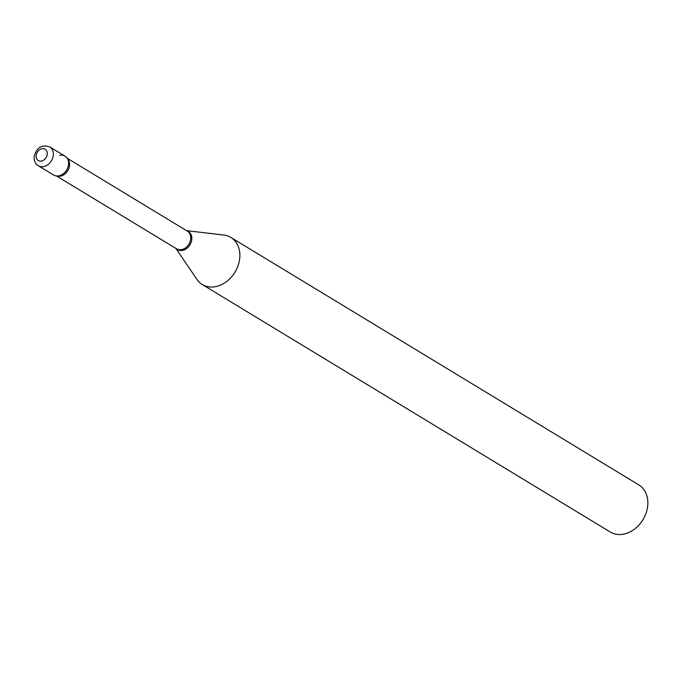 <?xml version="1.0" encoding="UTF-8"?>
<svg xmlns="http://www.w3.org/2000/svg" width="681" height="681" viewBox="0 0 681 681"><rect width="100%" height="100%" fill="white"/><g stroke="black" fill="none" stroke-linecap="round" stroke-linejoin="round"><path stroke-width="1.02" d="M65.01 156.145A11.015 8.623 121.2 0 1 68.611 163.678A11.015 8.623 121.2 0 1 63.256 173.834A11.015 8.623 121.2 0 1 53.578 174.983L38.332 165.738A11.015 8.623 121.2 0 0 48.01 164.589A11.015 8.623 121.2 0 0 53.365 154.434A11.015 8.623 121.2 0 0 49.764 146.9L65.01 156.145M59.613 155.311A11.015 8.623 121.2 0 1 68.313 160.818A11.015 8.623 121.2 0 1 59.247 175.758A11.015 8.623 121.2 0 1 58.975 175.817M186.603 230.68L223.811 235.03A27.546 21.554 121.2 0 1 230.85 237.422L638.838 484.915A27.546 21.554 121.2 0 1 646.482 511.865A27.546 21.554 121.2 0 1 623.753 534.1A27.546 21.554 121.2 0 1 610.27 532.014L202.283 284.522A27.546 21.554 121.2 0 1 196.911 279.38L175.86 248.386M230.85 237.422A27.546 21.554 121.2 0 1 238.495 264.373A27.546 21.554 121.2 0 1 215.766 286.607A27.546 21.554 121.2 0 1 202.283 284.522M36.11 156.026A6.614 5.176 121.2 0 1 41.899 148.739A6.614 5.176 121.2 0 1 47.295 153.761A6.614 5.176 121.2 0 1 41.507 161.048A6.614 5.176 121.2 0 1 36.11 156.026M67.181 158.239L187.343 231.131A10.36 8.104 121.2 0 1 190.212 241.261A10.36 8.104 121.2 0 1 181.665 249.621A10.36 8.104 121.2 0 1 176.6 248.837L56.438 175.945M186.798 230.799A10.581 8.283 121.2 0 1 191.574 240.81A10.581 8.283 121.2 0 1 182.568 250.387A10.581 8.283 121.2 0 1 176.056 248.505M67.402 158.579A10.36 8.104 121.2 0 1 68.755 168.684A10.36 8.104 121.2 0 1 60.524 176.132A10.36 8.104 121.2 0 1 56.846 175.979M49.764 146.9C41.481 144.236 36.246 147.709 34.05 157.311C34.254 161.482 35.684 164.291 38.332 165.738"/></g></svg>
